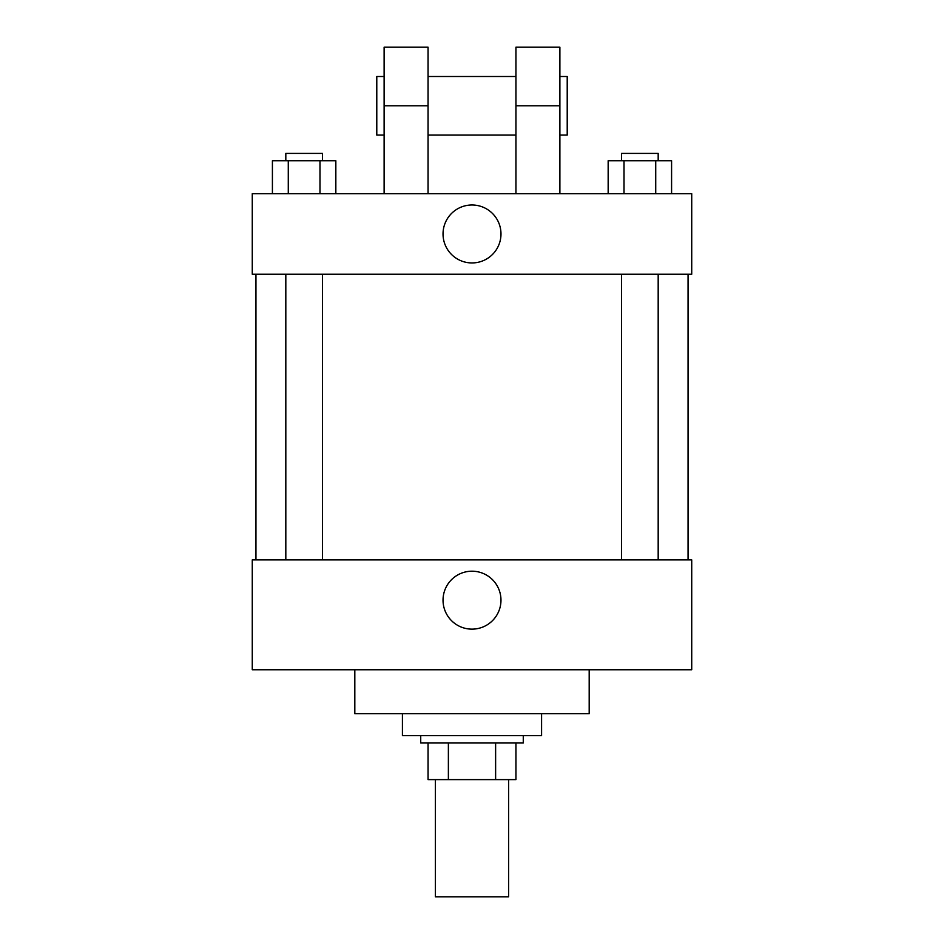 <?xml version="1.0" encoding="UTF-8"?>
<svg xmlns="http://www.w3.org/2000/svg" width="944" height="944" viewBox="0 0 944 944"><rect width="100%" height="100%" fill="white"/><g stroke="black" fill="none" stroke-linecap="round" stroke-linejoin="round"><path stroke-width="1.42" d="M435.385 779.614L435.385 896.8L508.615 896.8L508.615 779.614M495.624 742.999L495.624 779.614L428.057 779.614L428.057 742.999M495.624 779.614L515.943 779.614L515.943 742.999L515.943 779.614M523.271 735.671L523.271 742.999L420.729 742.999L420.729 735.671M448.376 742.999L448.376 779.614M402.415 713.699L402.415 735.671L541.585 735.671L541.585 713.699M354.814 669.756L354.814 713.699L589.186 713.699L589.186 669.756M691.728 669.756L252.272 669.756L252.272 559.886L691.728 559.886L691.728 669.756M443.031 600.172A28.969 28.969 0 0 1 486.49 575.085A28.969 28.969 0 0 1 486.49 625.258A28.969 28.969 0 0 1 443.031 600.172M691.728 274.244L252.272 274.244L252.272 193.685L691.728 193.685L691.728 274.244L252.272 274.244M671.585 193.685L671.585 160.728L608.16 160.728L608.16 193.685M655.726 160.728L655.726 193.685M624.008 160.728L624.008 193.685M621.553 160.728L621.553 153.4L658.18 153.4L658.18 160.728M335.84 193.685L335.84 160.728L272.415 160.728L272.415 193.685M319.992 160.728L319.992 193.685M288.274 160.728L288.274 193.685M285.82 160.728L285.82 153.4L322.447 153.4L322.447 160.728M443.031 233.97A28.969 28.969 0 0 1 486.49 208.872A28.969 28.969 0 0 1 486.49 259.057A28.969 28.969 0 0 1 443.031 233.97M515.943 193.685L515.943 105.799L559.886 105.799L559.886 47.2L515.943 47.2L515.943 105.799M515.943 76.499L428.057 76.499M384.114 193.685L384.114 105.799L428.057 105.799L428.057 193.685M428.057 105.799L428.057 47.2L384.114 47.2L384.114 105.799M559.886 193.685L559.886 105.799M559.886 135.086L567.214 135.086L567.214 76.499L559.886 76.499M384.114 76.499L376.786 76.499L376.786 135.086L384.114 135.086M255.942 274.244L255.942 559.886M688.058 274.244L688.058 559.886M658.18 559.886L658.18 274.244M621.553 559.886L621.553 274.244M285.82 274.244L285.82 559.886M322.447 274.244L322.447 559.886M515.943 135.086L428.057 135.086"/></g></svg>
